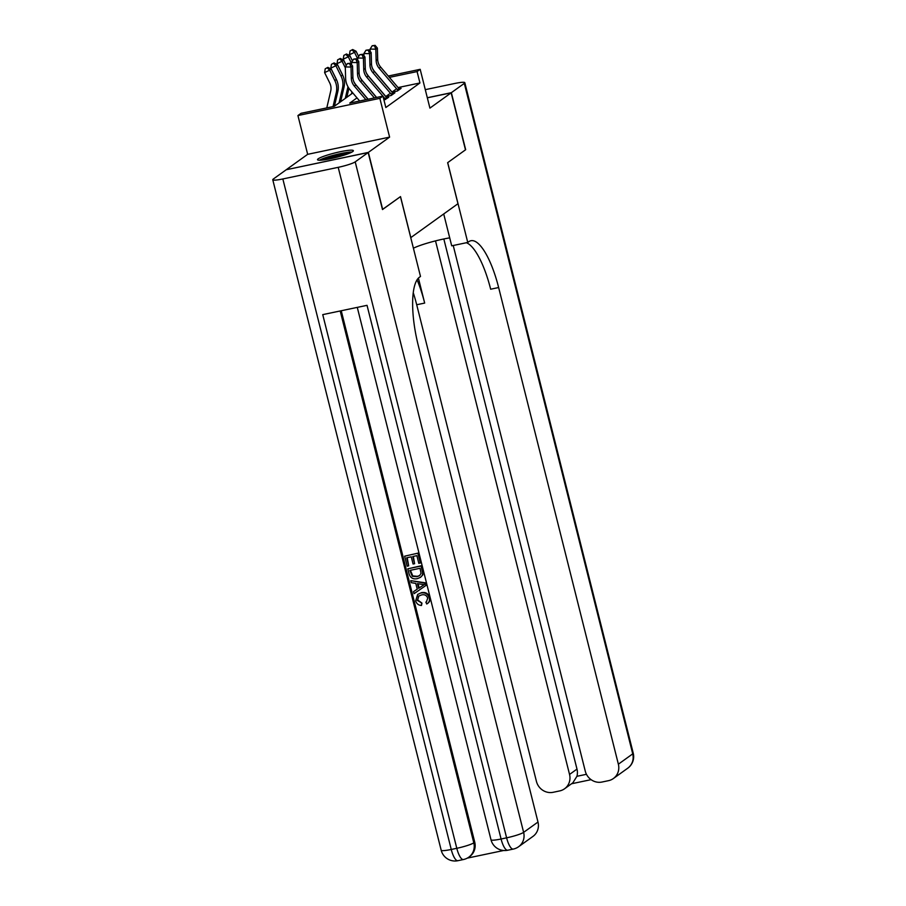 <?xml version="1.0" encoding="UTF-8"?>
<svg xmlns="http://www.w3.org/2000/svg" width="906" height="906" viewBox="0 0 906 906"><rect width="100%" height="100%" fill="white"/><g stroke="black" fill="none" stroke-linecap="round" stroke-linejoin="round"><path stroke-width="1.36" d="M318.176 158.833A18.482 2.299 -14.1 0 0 317.519 159.705A18.482 2.299 -14.1 0 0 333.283 158.097A18.482 2.299 -14.1 0 0 352.728 151.574A18.482 2.299 -14.1 0 0 353.385 150.702A18.482 2.299 -14.1 0 0 337.61 152.31A18.482 2.299 -14.1 0 0 318.176 158.833M286.443 169.694L368.357 152.401L389.603 137.123L379.863 98.346L297.927 115.549L301.03 113.318L334.246 106.342L352.819 92.978M389.603 137.123L307.666 154.326L286.421 169.603M307.666 154.326L297.927 115.549M410.746 237.655L457.96 203.714L447.643 162.672L465.48 149.841L451.165 92.82L427.338 97.825M410.826 237.644L400.509 196.591L382.468 209.467M382.672 209.422L368.357 152.401M391.981 92.163L397.372 91.03L401.098 88.346L399.093 88.765M385.786 96.625L391.166 95.492L394.891 92.82L392.898 93.239M383.974 100.158L388.685 97.282L386.692 97.701M356.987 97.882L349.75 103.091L382.966 96.115L385.831 107.52L419.942 82.967L398.074 87.565M389.354 93.975L385.741 96.58M395.56 89.513L391.947 92.118M388.266 76.036L420.18 69.332L429.92 108.108L451.165 92.82M420.18 69.332L417.077 71.574L389.41 77.372M419.942 82.967L417.077 71.574M382.966 96.115L379.863 98.346M365.899 99.694L354.291 86.047A11.846 11.212 54.3 0 1 351.335 78.426L351.007 67.055L345.288 66.919L345.616 78.29A17.769 16.829 -125.7 0 0 350.044 89.717L359.648 101.008M368.017 99.252L355.832 84.926A11.846 11.212 54.3 0 1 352.887 77.316L352.559 65.934L351.007 67.055L349.671 63.658L350.294 63.205L347.383 63.601L349.671 63.658M347.383 63.601L345.288 66.919M352.559 65.934L350.294 63.205M326.783 107.916L330.724 90.996A11.846 11.212 -125.7 0 0 329.739 82.956L324.608 72.593L325.231 68.788L327.881 67.372L325.231 68.788M327.881 67.372L331.234 69.083L336.375 79.445A17.769 16.829 54.3 0 1 337.836 91.495L334.416 106.228M331.234 69.083L329.682 70.192L334.824 80.555A17.769 16.829 54.3 0 1 336.285 92.605L333.034 106.602M327.259 67.825L329.682 70.192L324.608 72.593M351.992 152.038A18.369 2.288 -14.1 0 0 335.356 154.813A18.369 2.288 -14.1 0 0 319.388 160.226M320.939 160.181A16.002 1.993 165.9 0 1 335.424 155.096A16.002 1.993 165.9 0 1 350.599 152.74M346.692 154.28A14.813 1.846 -14.1 0 0 325.107 159.705M418.832 595.955L417.655 599.953L421.947 603.09L421.505 605.468C418.493 605.299 416.556 603.747 415.673 600.814L417.666 594.449L421.483 592.66C425.594 591.89 428.357 593.521 429.784 597.552C430.395 600.27 429.557 602.297 427.247 603.634M417.666 594.449L421.483 592.66M420.996 593.011C425.095 592.252 427.859 593.883 429.285 597.915C429.897 600.633 429.059 602.66 426.749 603.996L425.865 602.15L426.658 601.618M410.78 580.633L425.933 582.92L426.477 585.095L414.065 593.668L413.544 591.629L417.247 589.206L415.775 583.373L411.301 582.683L410.78 580.633L425.435 583.271L425.979 585.446M413.544 591.629L417.236 589.183M414.597 563.702L413.068 564.019L411.256 556.828L406.658 557.79L408.685 565.865L407.156 566.182L404.642 556.182L418.425 553.045L420.848 562.694L418.821 563.362L416.885 555.65L412.796 556.51L414.597 563.702L413.351 556.386M407.213 557.677L408.685 565.865M341.245 310.747L474.733 842.161A14.224 13.465 54.3 0 1 469.75 856.498L468.821 857.167A14.224 13.465 -125.7 0 0 473.804 842.829L474.733 842.161M467.27 858.129L503.657 850.496M407.813 568.821L421.596 565.672L423.193 572.807L422.74 574.993L420.577 577.292L417.349 578.64C413.102 579.546 410.339 577.903 409.048 573.725L407.813 568.821L421.109 566.024L422.694 573.17L422.241 575.355L420.577 577.292M368.164 152.536L286.239 169.739L273.272 179.071A14.224 1.767 -14.1 0 0 272.763 179.739A14.224 1.767 -14.1 0 0 282.842 178.958L338.198 167.338A14.224 1.767 -14.1 0 0 355.209 161.868L368.164 152.536L382.491 209.558L400.452 196.636L420.497 276.455L419.444 277.213A59.252 17.622 78.1 0 0 418.255 345.39L537.983 822.036A14.224 13.465 54.3 0 1 533 836.374L518.64 846.702A14.224 13.465 -125.7 0 0 523.623 832.365L537.983 822.036M355.209 161.868L523.623 832.365A14.224 1.767 165.9 0 1 506.613 837.835L501.086 839.001L367.032 305.333L322.74 314.631L456.794 848.299L451.256 849.466A14.224 1.767 165.9 0 1 441.188 850.247L272.763 179.739M404.642 556.182L418.425 553.045M417.926 553.396L420.35 563.045M409.829 570.429L412.298 576.284L416.896 576.703L419.557 575.661L421.041 573.373L420.056 568.277L409.829 570.429M410.395 570.304L412.785 575.922L417.394 576.341L419.806 575.469M421.483 584.268L417.451 583.634L418.629 588.311L424.178 584.687L421.483 584.268M418.062 583.724L419.127 587.949L424.676 584.325M426.42 601.799L427.734 598.141C426.601 595.265 424.518 594.2 421.483 594.948L418.583 596.125L417.655 599.953M417.156 600.304L421.947 603.09M427.926 603.215L426.749 603.996M421.449 603.441L421.505 605.468M451.347 92.684L465.673 149.705L447.711 162.627L467.756 242.446L468.81 241.687A59.252 17.622 -101.9 0 1 470.961 240.713A59.252 17.622 -101.9 0 1 498.64 287.542L618.368 764.2L632.728 753.86L464.314 83.363L451.347 92.684L427.315 97.735M413.408 248.221A26.659 3.318 165.9 0 1 449.704 237.859M467.756 242.446L451.709 245.82L443.714 213.975M435.514 240.883L569.546 774.449A14.224 13.465 -125.7 0 1 564.563 788.775A14.224 13.465 -125.7 0 1 559.693 790.915L553.158 792.297A14.224 13.465 -125.7 0 1 536.431 781.402L416.703 304.744A59.252 17.622 -101.9 0 0 413.272 292.763M417.088 279.818A59.252 17.622 -101.9 0 1 424.676 303.08L418.413 278.119M464.314 83.363A14.224 1.767 -14.1 0 0 464.812 82.684A14.224 1.767 -14.1 0 0 454.744 83.477L425.276 89.66M453.226 245.492L585.265 771.142A14.224 13.465 -125.7 0 0 601.992 782.037L608.515 780.666A14.224 13.465 -125.7 0 0 613.385 778.526A14.224 13.465 -125.7 0 0 618.368 764.2M443.827 238.969L576.986 769.092A14.224 13.465 54.3 0 1 576.918 776.306L586.454 774.302M466.409 242.729A59.252 17.622 -101.9 0 1 490.667 289.218L498.64 287.542M564.563 788.775L572.864 782.807L576.918 776.306M374.382 97.916L360.486 81.585A11.846 11.212 54.3 0 1 357.53 73.964L357.213 62.593L351.494 62.457L351.562 64.734M376.511 97.474L362.038 80.464A11.846 11.212 54.3 0 1 359.082 72.842L358.765 61.472L357.213 62.593L355.877 59.184L356.5 58.743L353.589 59.139L355.877 59.184M353.759 81.495A17.769 16.829 -125.7 0 0 356.251 85.255L368.13 99.23M353.589 59.139L351.494 62.457M358.765 61.472L356.5 58.743M382.864 96.138L366.692 77.123A11.846 11.212 54.3 0 1 363.736 69.502L363.408 58.131L357.7 57.995L357.768 60.272M387.179 98.369A8.29 7.848 -125.7 0 0 386.534 97.508L368.244 76.002A11.846 11.212 54.3 0 1 365.288 68.38L364.959 57.01L363.408 58.131L362.083 54.722L362.694 54.281L359.795 54.677L362.083 54.722M359.965 77.033A17.769 16.829 -125.7 0 0 362.457 80.793L376.624 97.452M385.628 99.479A8.29 7.848 -125.7 0 0 384.982 98.618L383.012 96.296M359.795 54.677L357.7 57.995M364.959 57.01L362.694 54.281M391.834 95.017A8.29 7.848 -125.7 0 0 391.188 94.156L372.898 72.65A11.846 11.212 54.3 0 1 369.942 65.039L369.614 53.658L363.895 53.533L363.963 55.81M393.385 93.907A8.29 7.848 -125.7 0 0 392.74 93.046L374.45 71.54A11.846 11.212 54.3 0 1 371.494 63.918L371.166 52.548L369.614 53.658L368.278 50.26L368.901 49.819L365.99 50.215L368.278 50.26M366.171 72.571A17.769 16.829 -125.7 0 0 368.651 76.331L385.831 96.512M365.99 50.215L363.895 53.533M371.166 52.548L368.901 49.819M398.028 90.555A8.29 7.848 -125.7 0 0 397.383 89.694L379.093 68.188A11.846 11.212 54.3 0 1 376.149 60.577L375.82 49.196L370.101 49.071L370.169 51.348M399.58 89.434A8.29 7.848 -125.7 0 0 398.934 88.584L380.645 67.078A11.846 11.212 54.3 0 1 377.689 59.456L377.372 48.086L375.82 49.196L374.484 45.798L375.107 45.357L372.196 45.742L374.484 45.798M372.366 68.109A17.769 16.829 -125.7 0 0 374.858 71.868L392.026 92.05M372.196 45.742L370.101 49.071M377.372 48.086L375.107 45.357M336.341 79.377A11.846 11.212 -125.7 0 0 335.945 78.494L330.815 68.131L331.437 64.326L334.088 62.91L331.437 64.326M334.088 62.91L337.44 64.62L342.57 74.983A17.769 16.829 54.3 0 1 344.042 87.033L340.611 101.755M337.44 64.62L335.888 65.73L341.03 76.093A17.769 16.829 54.3 0 1 342.491 88.142L339.07 102.876M333.465 63.363L335.888 65.73L330.815 68.131M342.547 74.915A11.846 11.212 -125.7 0 0 342.151 74.032L337.009 63.669L337.632 59.853L340.282 58.448L337.632 59.853M340.282 58.448L343.646 60.158L346.251 65.402M343.646 60.158L342.094 61.268L345.322 67.78M347.983 86.749L345.265 98.414M348.923 88.256L346.817 97.293M339.671 58.901L342.094 61.268L337.009 63.669M346.273 65.368L343.215 59.207L343.838 55.391L346.488 53.986L343.838 55.391M346.488 53.986L349.841 55.685L352.445 60.94M349.841 55.685L348.289 56.806L351.517 63.318M351.936 91.948L351.471 93.952M345.865 54.439L348.289 56.806L343.215 59.207M352.468 60.906L349.422 54.745L350.044 50.929L352.694 49.524L350.044 50.929M352.694 49.524L356.047 51.223L358.651 56.478M356.047 51.223L354.495 52.344L357.723 58.856M352.072 49.977L354.495 52.344L349.422 54.745M354.291 86.047L355.832 84.926M351.335 78.426L352.887 77.316M336.375 79.445L334.824 80.555M337.836 91.495L336.285 92.605M282.842 178.958L451.256 849.466A14.224 4.224 78.1 0 0 457.904 860.7L463.43 859.534A14.224 4.224 -101.9 0 1 456.794 848.299A14.224 1.767 165.9 0 0 473.804 842.829L340.203 310.962M357.281 307.383L491.007 839.783A14.224 1.767 165.9 0 0 501.086 839.001A14.224 4.224 78.1 0 0 507.722 850.236L513.26 849.081A14.224 4.224 -101.9 0 1 506.613 837.835L338.198 167.338M424.676 303.08L416.703 304.744M569.546 774.449L576.986 769.092M632.728 753.86A14.224 13.465 54.3 0 1 627.745 768.197A14.224 14.224 0 0 0 633.237 753.192A14.224 1.767 165.9 0 1 632.728 753.86M360.486 81.585L362.038 80.464M357.53 73.964L359.082 72.842M366.692 77.123L368.244 76.002M363.736 69.502L365.288 68.38M384.982 98.618L386.534 97.508M372.898 72.65L374.45 71.54M369.942 65.039L371.494 63.918M391.188 94.156L392.74 93.046M379.093 68.188L380.645 67.078M376.149 60.577L377.689 59.456M397.383 89.694L398.934 88.584M342.57 74.983L341.03 76.093M344.042 87.033L342.491 88.142M491.007 839.783A14.224 14.224 0 0 0 507.722 850.236M513.26 849.081A14.224 14.224 0 0 0 518.64 846.702M441.188 850.247A14.224 14.224 0 0 0 457.904 860.7M463.43 859.534A14.224 14.224 0 0 0 468.821 857.167M613.385 778.526L627.745 768.197M633.237 753.192L464.812 82.684M571.55 783.758L591.074 779.658"/></g></svg>

